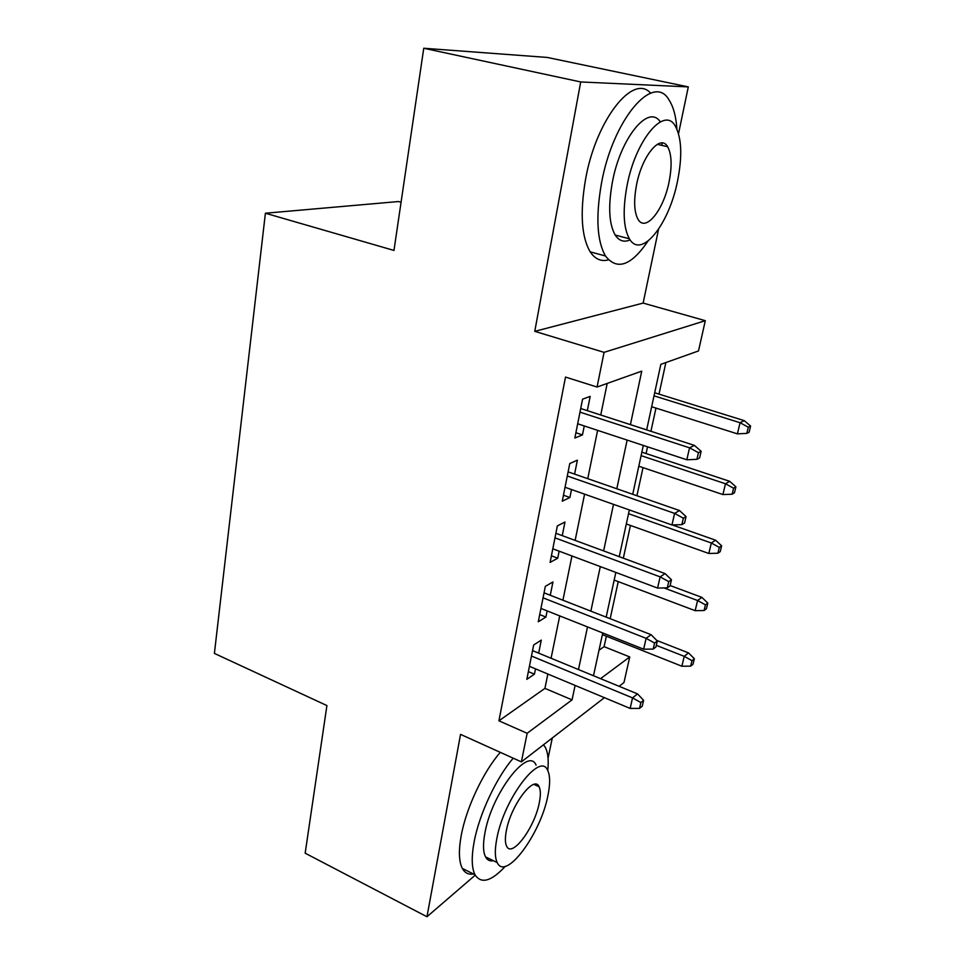 <?xml version="1.0" encoding="UTF-8"?>
<svg xmlns="http://www.w3.org/2000/svg" width="965" height="965" viewBox="0 0 965 965"><rect width="100%" height="100%" fill="white"/><g stroke="black" fill="none" stroke-linecap="round" stroke-linejoin="round"><path stroke-width="1.45" d="M599 650.253L604.09 646.659L629.735 656.936L623.981 682.52L619.096 686.308M548.06 758.249L552.294 737.972M401.078 202.216L398.545 201.528L265.399 213.229L214.399 653.414L326.918 705.572L305.169 853.193L426.964 916.75L475.226 875.171M265.399 213.229L393.973 250.442L423.756 48.25L547.252 57.442L688.298 86.898L580.701 81.953L534.767 331.345L604.066 352.346L705.306 320.682L698.503 350.946L660.844 364.336L646.659 429.895M534.767 331.345L643.136 303.082L658.552 229.272M678.54 133.616L688.298 86.898M643.136 303.082L705.306 320.682M604.09 646.659L606.37 636.225M610.169 618.698L618.239 581.63M623.33 558.18L630.447 525.455M636.912 495.745L643.016 467.627M646.08 453.55L647.539 446.831M650.929 431.283L655.971 408.099M659.011 394.118L665.874 362.55M491.764 860.913L492.488 860.285M423.756 48.25L580.701 81.953M538.663 653.136L541.281 640.109L533.669 644.994L526.83 679.336L534.441 674.173L535.503 668.854M550.279 595.272L552.945 581.943L545.334 586.358L538.289 621.762L545.901 617.057L547.143 610.905M562.245 535.623L564.983 522.005L557.36 525.901L550.098 562.402L557.722 558.192L559.133 551.16M574.585 474.117L577.384 460.172L569.772 463.538L562.269 501.197L569.893 497.506L571.497 489.544M630.41 424.624L641.749 371.139L597.07 387.037L565.502 377.074L498.917 720.819L544.923 688.383L547.855 674.016M551.075 658.263L559.724 615.899M562.921 600.218L571.956 555.973M575.14 540.388L584.585 494.152M587.745 478.676L597.612 430.354M600.749 415.01L607.19 383.431M587.323 410.656L590.194 396.386L582.571 399.172L574.838 438.038L582.462 434.901L584.259 425.951M604.404 697.659L521.389 761.88L460.546 734.377L426.964 916.75M521.389 761.88L527.155 733.279L572.052 699.866L575.116 685.415M498.917 720.819L527.155 733.279M597.07 387.037L604.066 352.346M600.556 678.66L629.735 656.936M643.305 445.432L632.726 494.297M629.349 509.942L619.24 556.672M615.827 572.426L606.165 617.13M602.739 632.968L593.487 675.741M578.481 669.553L587.516 626.924M590.857 611.147L600.302 566.6M603.632 550.906L613.499 504.357M616.804 488.76L627.129 440.088M544.923 688.383L572.052 699.866M575.9 432.718L582.462 434.901M563.464 495.214L569.893 497.506M551.413 555.804L557.722 558.192M539.712 614.584L545.901 617.057M528.362 671.628L534.441 674.173M698.443 452.681L696.911 459.328L699.601 457.929L701.133 451.306L698.443 452.681L689.541 447.82L686.815 459.774L577.673 423.78M579.989 412.139L689.541 447.82L694.426 445.396L580.713 408.509M701.133 451.306L694.426 445.396M686.815 459.774L696.911 459.328M746.813 433.394L749.117 432.199L750.601 426.035L748.309 427.206L746.813 433.394L737.405 433.852L740.071 422.718L744.244 420.644L654.692 392.767M748.309 427.206L740.071 422.718L654.029 395.843M737.405 433.852L651.677 406.735M744.244 420.644L750.601 426.035M676.911 129.105C676.055 116.524 673.461 106.862 669.131 100.131C653.703 71.941 612.908 119.238 601.485 183.217C595.622 216.763 596.961 241.021 605.489 255.99C616.997 270.743 631.158 265.809 647.949 241.153M661.894 145.389L662.026 142.977M650.627 93.171C633.185 72.954 595.948 119.998 585.562 179.285C579.881 212.686 581.425 236.883 590.206 251.853C595.091 259.163 601.171 261.841 608.457 259.862M630.133 239.887C624.078 242.565 619.096 240.96 615.2 235.05C608.999 224.121 608.047 206.522 612.365 182.264C620.435 137.73 648.625 103.581 660.289 121.904M666.646 145.389L666.682 146.487M677.526 181.118C682.448 156.27 681.7 137.911 675.295 126.077C664.39 105.716 635.465 140.058 626.997 185.871C622.57 210.225 623.378 227.861 629.397 238.789C641.146 259.609 668.998 224.724 677.526 181.118M636.526 184.966C633.619 200.72 634.126 212.167 638.046 219.308C645.513 232.649 663.57 210.261 669.071 181.915C672.183 165.956 671.7 154.219 667.611 146.704C660.494 133.544 641.99 155.715 636.526 184.966M547.77 770.589C548.82 760.215 547.987 752.447 545.273 747.296L543.488 744.775M513.223 758.188C496.505 777.488 479.316 814.002 474.165 841.721C471.342 856.944 471.608 867.945 474.997 874.736C481.149 884.266 491.269 881.455 505.334 866.293M500.316 752.35C483.465 771.469 466.276 807.789 461.246 835.425C458.484 850.611 458.858 861.612 462.344 868.428C464.865 872.999 468.568 874.845 473.453 873.964M493.392 860.72C489.906 861.407 487.277 860.129 485.516 856.86C483.055 851.926 482.862 843.917 484.949 832.843C491.969 792.904 528.506 746.066 536.082 765.136M537.493 784.883L537.336 785.944M547.891 795.655C550.279 784.014 550.207 775.583 547.65 770.347C540.328 751.325 504.032 798.538 496.842 838.573C494.707 849.67 494.828 857.68 497.228 862.601C505.648 881.576 540.834 833.531 547.891 795.655M506.384 830.551C504.972 837.765 505.057 842.976 506.613 846.184C511.908 858.404 534.694 827.56 539.266 802.904C540.774 795.462 540.714 790.082 539.097 786.752C534.26 774.497 511.004 805.003 506.384 830.551M683.353 518.205L681.869 524.634L684.571 522.994L686.055 516.589L683.353 518.205L674.595 513.392L671.966 524.972L565.044 487.265M567.287 475.986L674.595 513.392L679.517 510.533L568.108 471.861M686.055 516.589L679.517 510.533M671.966 524.972L681.869 524.634M668.733 581.63L667.298 587.854L670.024 585.996L671.459 579.784L668.733 581.63L660.132 576.865L657.575 588.071L552.8 548.795M554.984 537.855L660.132 576.865L665.066 573.596L555.888 533.283M671.459 579.784L665.066 573.596M657.575 588.071L667.298 587.854M654.584 643.052L653.196 649.083L655.923 647.008L657.322 640.989L654.584 643.052L646.128 638.335L643.643 649.192L540.931 608.445M543.042 597.842L646.128 638.335L651.086 634.693L544.043 592.836M657.322 640.989L651.086 634.693M643.643 649.192L653.196 649.083M640.869 702.556L639.53 708.406L642.268 706.139L643.619 700.313L640.869 702.556L632.545 697.9L630.145 708.431L529.423 666.32M531.474 656.031L632.545 697.9L637.527 693.895L532.547 650.615M643.619 700.313L637.527 693.895M630.145 708.431L639.53 708.406M732.146 494.213L734.462 492.801L735.909 486.83L733.593 488.206L732.146 494.213L722.906 494.562L725.475 483.767L729.685 481.318L641.846 452.139M733.593 488.206L725.475 483.767L641.098 455.637M722.906 494.562L638.806 466.216M729.685 481.318L735.909 486.83M717.912 553.222L720.24 551.618L721.651 545.816L719.311 547.396L717.912 553.222L708.817 553.476L711.326 543.006L715.56 540.195L672.34 524.96M719.311 547.396L711.326 543.006L628.541 513.694M708.817 553.476L626.309 523.971M715.56 540.195L721.651 545.816M704.088 610.507L706.44 608.722L707.803 603.089L705.451 604.85L704.088 610.507L695.15 610.676L697.586 600.507L701.857 597.359L670.12 585.55M705.451 604.85L697.586 600.507L663.98 587.926M695.15 610.676L614.174 580.086M701.857 597.359L707.803 603.089M690.663 666.152L693.027 664.197L694.354 658.721L691.989 660.663L690.663 666.152L681.881 666.224L684.233 656.345L688.527 652.895L656.767 640.446M691.989 660.663L684.233 656.345L656.309 645.344M681.881 666.224L602.377 634.632M688.527 652.895L694.354 658.721M657.286 144.328L667.611 146.704M615.2 235.05L629.397 238.789M605.489 255.99L590.206 251.853M534.019 784.424L539.097 786.752M485.516 856.86L497.228 862.601M474.997 874.736L462.344 868.428"/></g></svg>
